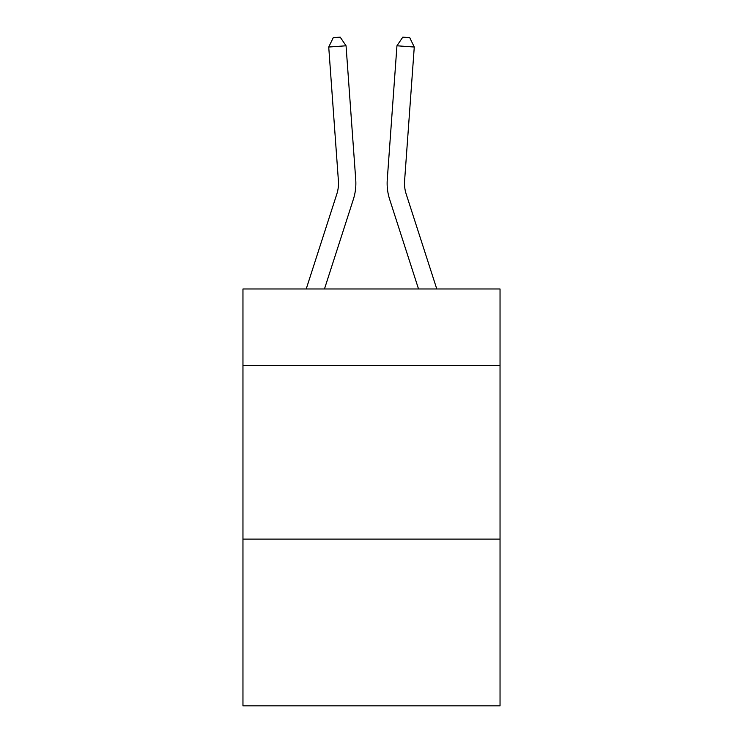 <?xml version="1.0" encoding="UTF-8"?>
<svg xmlns="http://www.w3.org/2000/svg" width="743" height="743" viewBox="0 0 743 743"><rect width="100%" height="100%" fill="white"/><g stroke="black" fill="none" stroke-linecap="round" stroke-linejoin="round"><path stroke-width="1.11" d="M500.039 365.407L500.039 288.981L242.961 288.981L242.961 365.407L500.039 365.407L500.039 705.85L242.961 705.85L242.961 365.407M500.039 539.102L242.961 539.102M306.218 288.981L336.82 194.034A34.735 34.735 0 0 0 338.409 180.865L328.731 47.032L346.052 45.787L355.73 179.611A52.112 52.112 0 0 1 353.352 199.365L324.468 288.981M436.782 288.981L406.18 194.034A34.735 34.735 0 0 1 404.591 180.865L414.269 47.032L396.948 45.787L387.27 179.611A52.112 52.112 0 0 0 389.648 199.365L418.532 288.981M336.82 194.034A34.735 34.735 0 0 0 338.409 180.865A34.735 34.735 0 0 1 336.82 194.034A34.735 34.735 0 0 0 338.409 180.865A34.735 34.735 0 0 1 336.82 194.034A34.735 34.735 0 0 0 338.409 180.865A34.735 34.735 0 0 1 336.82 194.034M406.18 194.034A34.735 34.735 0 0 1 404.591 180.865A34.735 34.735 0 0 0 406.18 194.034A34.735 34.735 0 0 1 404.591 180.865A34.735 34.735 0 0 0 406.18 194.034A34.735 34.735 0 0 1 404.591 180.865A34.735 34.735 0 0 0 406.18 194.034M396.948 45.787L387.27 179.611L396.948 45.787L387.27 179.611L396.948 45.787L387.27 179.611L396.948 45.787L402.799 37.15L409.727 37.652L414.269 47.032M328.731 47.032L333.273 37.652L340.201 37.15L346.052 45.787"/></g></svg>
